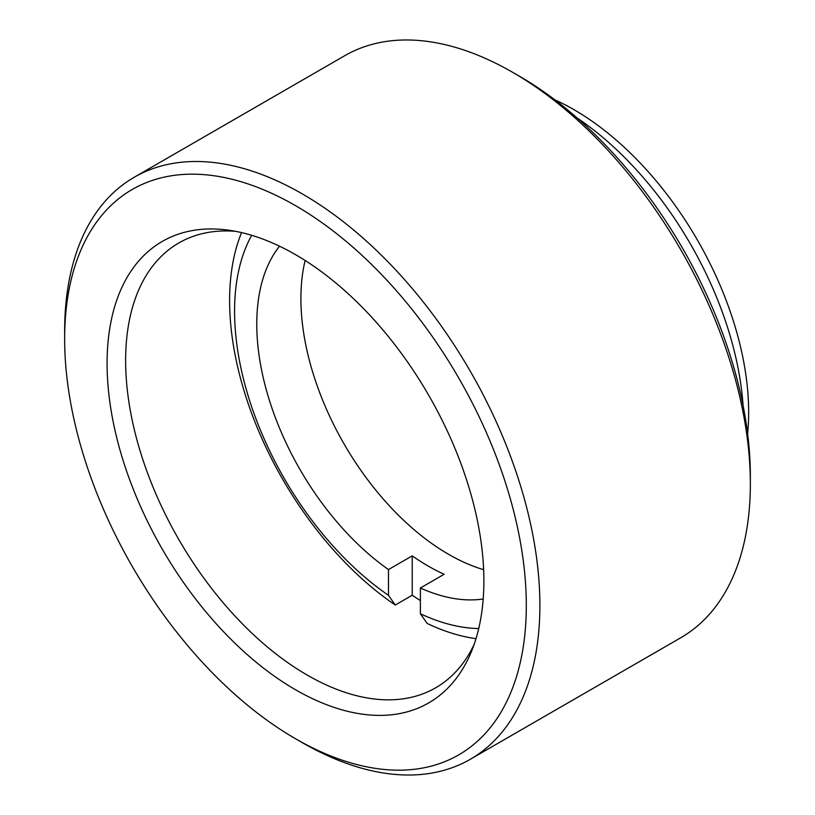 <?xml version="1.0" encoding="UTF-8"?>
<svg xmlns="http://www.w3.org/2000/svg" width="815" height="815" viewBox="0 0 815 815"><rect width="100%" height="100%" fill="white"/><g stroke="black" fill="none" stroke-linecap="round" stroke-linejoin="round"><path stroke-width="1.22" d="M302.263 742.638L295.478 738.716A326.448 188.469 -120 0 0 526.307 605.443A326.448 188.469 -120 0 0 295.478 205.635A326.448 188.469 -120 0 0 64.65 338.908A326.448 188.469 -120 0 0 295.478 738.716L302.273 742.638A336.045 194.021 60 0 1 302.263 742.638A336.045 194.021 60 0 1 302.263 742.628A336.045 194.021 60 0 0 470.286 759.285A336.045 194.021 60 0 0 521.804 489.998A336.045 194.021 60 0 0 302.273 193.878A336.045 194.021 60 0 0 134.251 177.232A336.045 194.021 60 0 0 64.65 331.063L64.65 338.908M519.522 76.284L512.737 72.362L519.522 76.284A326.448 188.469 60 0 1 750.35 476.092L750.35 483.937A336.045 194.021 -120 0 0 512.737 72.362A336.045 194.021 -120 0 0 512.727 72.362A336.045 194.021 -120 0 0 344.714 55.715L134.251 177.232M470.286 759.285L680.749 637.768A336.045 194.021 -120 0 0 750.35 483.937M554.893 99.858A247.23 142.737 60 0 1 573.831 109.597A247.23 142.737 60 0 1 747.63 433.672M743.066 405.442A256.837 148.289 -120 0 0 577.061 117.92M295.478 689.724A266.434 153.831 60 0 1 110.208 404.678A266.434 153.831 60 0 1 228.261 230.136A266.434 153.831 60 0 1 295.478 254.626A266.434 153.831 60 0 1 471.478 651.409A266.434 153.831 60 0 1 295.478 689.724M235.464 231.317A256.837 148.289 -120 0 0 178.821 242.962A256.837 148.289 -120 0 0 139.457 448.77A256.837 148.289 -120 0 0 307.235 675.095A256.837 148.289 -120 0 0 435.658 687.809A256.837 148.289 -120 0 0 474.065 644.573M251.692 235.301A240.201 138.682 -120 0 0 234.577 311.208A240.201 138.682 -120 0 0 388.48 595.317L395.265 605.036A256.837 148.289 60 0 1 229.606 300.501A256.837 148.289 60 0 1 241.556 232.601M279.535 246.201A208.823 120.569 -120 0 0 256.766 324.024A208.823 120.569 -120 0 0 388.48 569.573L412.237 555.85A208.823 120.569 60 0 0 444.144 574.28L420.387 587.992A208.823 120.569 -120 0 0 483.203 598.974M305.126 260.484A208.823 120.569 -120 0 0 300.898 298.545A208.823 120.569 -120 0 0 483.631 569.675M388.48 569.573L388.48 595.317M475.991 638.665A256.837 148.289 60 0 1 427.172 623.455L420.387 613.746L420.387 587.992M420.387 613.746A240.201 138.682 -120 0 0 478.721 628.538M412.237 555.85L412.237 595.235A256.837 148.289 -120 0 0 420.387 600.553M412.237 595.235L395.265 605.036"/></g></svg>
